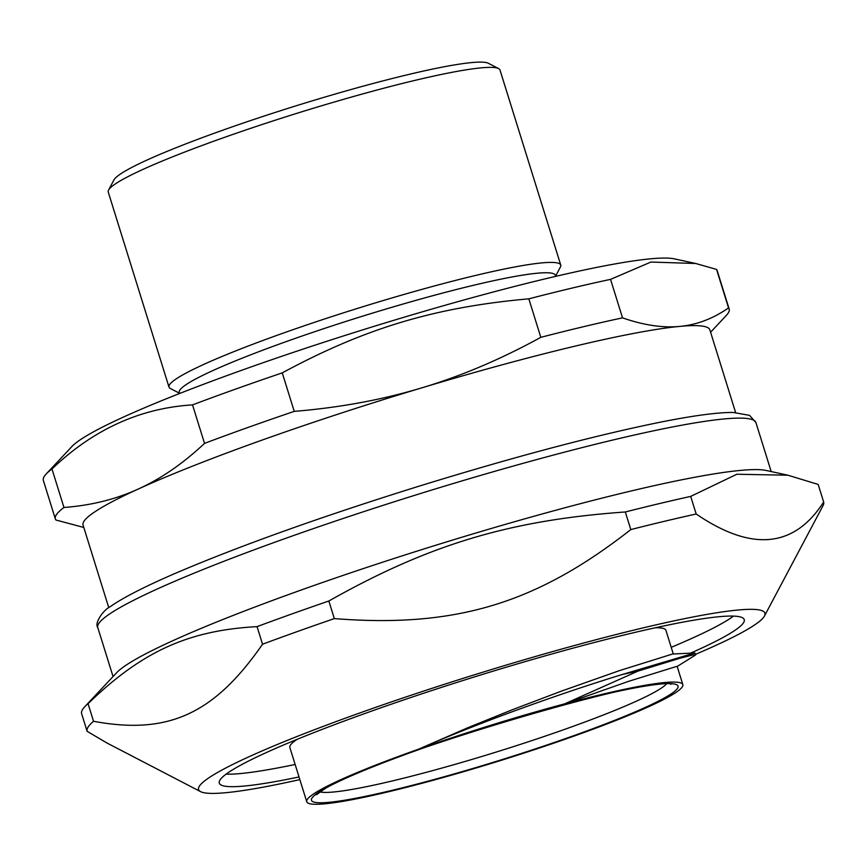 <?xml version="1.0" encoding="UTF-8"?>
<svg xmlns="http://www.w3.org/2000/svg" width="867" height="867" viewBox="0 0 867 867"><rect width="100%" height="100%" fill="white"/><g stroke="black" fill="none" stroke-linecap="round" stroke-linejoin="round"><path stroke-width="1.3" d="M226.092 774.155A274.915 25.533 162.7 0 0 295.138 764.466A274.915 25.533 162.7 0 1 226.092 774.155M671.221 647.324A274.915 25.533 162.7 0 0 733.547 616.101A274.915 25.533 162.7 0 1 671.221 647.324M555.324 276.454A196.95 18.294 162.7 0 0 474.195 285.124A196.95 18.294 162.7 0 0 272.563 346.551A196.95 18.294 162.7 0 0 179.924 393.369M297.197 739.302A196.95 18.294 162.7 0 0 289.795 747.267A196.95 18.294 162.7 0 0 289.838 747.462L306.745 801.747A196.95 18.294 -17.3 0 1 306.701 801.563A196.95 18.294 -17.3 0 1 418.544 749.196L468.234 727.543L511.758 709.965L561.61 691.053L619.493 670.614L672.554 654.021L694.792 652.949L695.854 654.672M682.828 684.616L677.17 666.441L676.271 666.539L628.564 681.354L564.666 703.841A196.95 18.294 -17.3 0 1 682.828 684.616A196.95 18.294 -17.3 0 1 500.226 760.641A196.95 18.294 -17.3 0 1 306.745 801.747M673.269 653.935L665.921 630.32A196.95 18.294 162.7 0 0 655.235 627.784M638.025 671.101L564.666 703.841A196.95 18.294 -17.3 0 0 418.544 749.196C480.708 721.799 563.008 692.635 622.018 674.58L694.792 652.949M622.029 674.569A218.289 20.277 -17.3 0 1 638.036 671.091L679.75 658.302L692.755 654.964L695.724 654.585L695.28 655.17M735.606 412.519L709.856 329.861A328.257 30.486 162.7 0 0 679.739 326.404A328.257 30.486 162.7 0 0 421.741 387.863A328.257 30.486 162.7 0 0 138.449 488.945A328.257 30.486 162.7 0 0 83.059 525.088L108.798 607.745M610.541 279.369L650.889 262.051L695.713 263.492L716.554 269.409L728.54 307.915C713.042 318.688 696.775 324.854 679.739 326.404C662.735 328.051 643.661 325.201 622.528 317.864L610.541 279.369A352.869 32.773 162.7 0 0 528.827 298.833L540.813 337.328C501.039 359.176 461.342 376.029 421.741 387.863C382.163 399.806 339.658 407.642 294.249 411.37L282.252 372.875C364.812 328.279 434.974 307.211 528.827 298.833M63.963 507.477L51.977 468.982C93.192 429.501 140.042 408.14 192.528 404.889L204.525 443.384C183.056 463.509 161.034 478.703 138.449 488.945C115.896 499.284 91.068 505.461 63.963 507.477A352.869 32.773 162.7 0 0 55.336 518.899A352.869 32.773 162.7 0 0 55.954 520.016L83.796 527.461M622.528 317.864A352.869 32.773 162.7 0 0 540.813 337.328M294.249 411.37A352.869 32.773 162.7 0 0 204.525 443.384M282.252 372.875A352.869 32.773 162.7 0 0 192.528 404.889M51.977 468.982A352.869 32.773 162.7 0 0 46.2 473.967A352.869 32.773 162.7 0 0 43.35 480.405L55.336 518.899M710.593 332.224L726.308 315.458A352.869 32.773 162.7 0 0 729.158 309.031A352.869 32.773 162.7 0 0 728.54 307.915M555.595 276.107L560.418 267.014A205.154 19.052 162.7 0 0 560.743 265.053L499.999 70.021A205.154 19.052 162.7 0 0 498.623 68.591L488.414 63.291A196.95 18.294 162.7 0 0 296.254 105.763A196.95 18.294 162.7 0 0 113.967 179.913L108.57 190.079A205.154 19.052 162.7 0 0 108.245 192.04L168.989 387.072A205.154 19.052 162.7 0 0 170.376 388.503L179.512 393.25M498.623 68.591A205.154 19.052 162.7 0 0 298.454 112.84A205.154 19.052 162.7 0 0 108.57 190.079M560.743 265.053A205.154 19.052 162.7 0 0 359.209 307.872A205.154 19.052 162.7 0 0 168.989 387.072M555.671 276.367L555.346 275.294A196.95 18.294 162.7 0 0 361.864 316.401A196.95 18.294 162.7 0 0 179.252 392.426L179.588 393.51M695.713 263.492L674.396 258.865A319.706 29.695 162.7 0 0 365.755 328.918A319.706 29.695 162.7 0 0 71.928 446.505L46.2 473.967M729.158 309.031L717.172 270.537A352.869 32.773 162.7 0 0 716.554 269.409M787.93 475.214L818.166 484.425L823.65 502.026C794.205 547.89 751.711 551.889 696.179 514.001L690.696 496.401L736.842 474.238L787.93 475.214L766.103 470.467A344.665 32.003 162.7 0 0 433.37 545.993A344.665 32.003 162.7 0 0 116.601 672.759L84.771 706.735A385.696 35.818 162.7 0 0 81.639 713.714L87.123 731.314L107.009 743.03L200.58 791.636A296.601 27.549 162.7 0 0 299.852 779.606M262.538 644.214C214.16 714.094 167.992 735.151 93.528 721.279L88.044 703.679C141.939 651.496 188.106 630.45 257.055 626.624L262.538 644.214A385.696 35.818 162.7 0 1 334.326 618.604L328.842 601.004C429.057 544.476 510.045 520.157 625.313 511.974L630.797 529.574C536.099 603.8 455.11 628.12 334.326 618.604M696.179 514.001A385.696 35.818 162.7 0 0 630.797 529.574M690.696 496.401A385.696 35.818 162.7 0 0 625.313 511.974M695.724 654.26A296.601 27.549 162.7 0 0 764.477 616.003L823.021 505.667A385.696 35.818 162.7 0 0 823.65 502.026M328.842 601.004A385.696 35.818 162.7 0 0 257.055 626.624M93.528 721.279A385.696 35.818 162.7 0 0 87.123 731.314M88.044 703.679A385.696 35.818 162.7 0 0 84.771 706.735M764.477 616.003A296.601 27.549 162.7 0 0 473.577 675.068A296.601 27.549 162.7 0 0 200.58 791.636M690.598 653.144A274.915 25.533 162.7 0 0 744.244 619.623A274.915 25.533 162.7 0 0 474.173 676.997A274.915 25.533 162.7 0 0 219.286 783.129A274.915 25.533 162.7 0 0 299.017 776.951M327.108 802.484A192.03 17.839 162.7 0 0 643.011 708.447A192.03 17.839 162.7 0 0 514.25 718.613A192.03 17.839 162.7 0 0 327.108 802.484M666.441 683.998A183.826 17.069 -17.3 0 1 563.528 729.765A183.826 17.069 -17.3 0 1 331.844 792.145A183.826 17.069 -17.3 0 1 319.89 791.939M755.926 422.565L749.576 415.369L733.2 412.454C717.594 412.367 693.481 415.575 660.838 422.077C594.274 435.581 513.145 457.104 417.439 486.68C321.332 516.71 241.503 545.235 177.952 572.22C145.959 585.94 123.428 597.396 110.38 606.586C103.075 610.054 94.2 623.373 97.776 627.556A344.665 32.003 -17.3 0 1 417.33 494.504A344.665 32.003 -17.3 0 1 755.926 422.565L771.186 471.572M316.401 794.768L324.301 789.165C373.081 755.883 661.803 672.066 670.917 684.356M695.442 655.062L677.062 666.55M97.776 627.556L113.046 676.563"/></g></svg>
